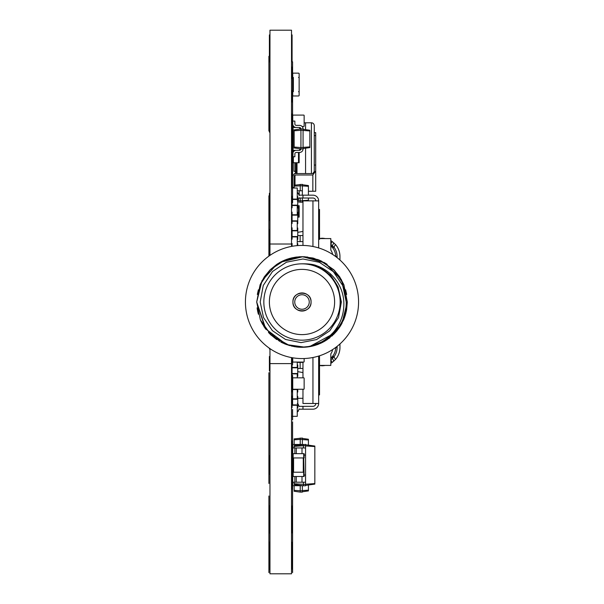 <?xml version="1.0" encoding="UTF-8"?>
<svg xmlns="http://www.w3.org/2000/svg" width="604" height="604" viewBox="0 0 604 604"><rect width="100%" height="100%" fill="white"/><g stroke="black" fill="none" stroke-linecap="round" stroke-linejoin="round"><path stroke-width="0.91" d="M299.433 129.143L299.863 127.935A0.43 0.43 0 0 0 299.433 127.504L293.151 127.504A0.43 0.43 0 0 0 292.729 127.935L292.729 131.355A0.43 0.43 0 0 0 293.151 131.785L293.151 146.055A0.43 0.43 0 0 0 292.729 146.485L292.729 149.905A0.43 0.43 0 0 0 293.151 150.336L299.433 150.336A0.43 0.43 0 0 0 299.863 149.905L299.433 148.697M292.729 128.577L293.151 128.577L293.151 149.263L292.729 149.905M299.863 148.758L299.863 149.263M299.863 128.577L299.863 127.935M293.37 73.144L298.504 73.144L293.37 73.144A0.642 0.642 0 0 0 292.729 73.786L292.729 76.784A0.642 0.642 0 0 0 293.37 77.425L293.37 91.695A0.642 0.642 0 0 0 292.729 92.337L292.729 95.334A0.642 0.642 0 0 0 293.37 95.976L298.504 95.976A0.642 0.642 0 0 0 299.146 95.334L299.146 92.337L299.146 95.334M299.146 76.784L299.146 73.786L299.146 76.784A0.642 0.642 0 0 1 298.504 77.425L299.146 77.425L299.146 91.695L298.504 91.695A0.642 0.642 0 0 1 299.146 92.337M293.37 362.068L292.729 362.068L292.729 357.81M337.1 346.364L337.1 347.511A15.41 15.41 0 0 1 333.967 356.821L335.454 359.516A18.263 18.263 0 0 0 339.954 347.511L339.954 343.955M335.454 359.516L332.192 362.453L330.818 359.976M319.977 365.42L321.69 365.775A18.263 18.263 0 0 0 325.284 365.42M330.818 363.329A18.263 18.263 0 0 0 332.192 362.453M330.818 244.024L332.192 241.547A18.263 18.263 0 0 0 330.818 240.671M325.284 238.58A18.263 18.263 0 0 0 321.69 238.225L319.977 238.58M332.192 241.547L335.454 244.484L333.967 247.179A15.41 15.41 0 0 1 337.1 256.489L337.1 257.636M339.954 260.045L339.954 256.489A18.263 18.263 0 0 0 335.454 244.484M335.673 256.541L335.673 256.489A13.983 13.983 0 0 0 332.834 248.04L331.717 246.742M319.531 238.225L319.977 238.225M330.803 244.061L332.238 245.888L333.891 242.899M332.238 245.888L332.396 247.489L332.238 245.888L333.967 247.179L332.834 248.04A13.983 13.983 0 0 0 330.818 245.896M333.891 361.101L332.238 358.112L332.834 355.96L333.967 356.821L330.803 359.939M319.977 365.775L319.531 365.775M330.818 358.104A13.983 13.983 0 0 0 335.673 347.511L335.673 347.459M331.717 357.258L332.343 356.564M332.63 254.435A11.129 11.129 0 0 0 330.818 250.124L330.818 238.58L319.531 238.58M319.531 365.42L330.818 365.42L330.818 353.876A11.129 11.129 0 0 0 332.63 349.565M294.156 490.335L300.218 490.765L300.218 492.117L294.156 491.263L294.156 485.699M300.218 492.117L302.355 492.117L302.355 490.765L300.218 490.765L300.218 485.699M302.355 490.765L302.355 485.616M302.355 491.762L308.418 490.909L308.418 485.012M303.427 482.203L303.427 485.767L294.156 484.468L294.156 483.759L305.564 484.416L305.564 482.203L292.729 482.203L292.729 485.699L302.355 485.699M302.355 490.584L308.418 490.161M294.865 485.699L294.865 484.567M297.259 190.781L302.355 190.781L302.355 184.363L294.156 185.217L294.156 186.145L302.355 185.715M294.156 188.033L294.156 186.145M300.218 190.781L300.218 184.363M297.757 200.671L300.218 200.845L300.218 198.021M297.757 201.849L300.218 202.197L300.218 200.845L302.355 200.845L302.355 198.021M302.355 195.167L302.355 190.781M300.218 202.197L302.355 202.197L302.355 200.845M302.355 185.896L308.418 186.319L308.418 185.571L302.355 184.718M302.355 200.664L308.418 200.241L308.418 198.021M308.418 195.167L308.418 186.319M308.418 200.875L308.418 200.241M302.355 201.842L302.966 201.759M298.504 73.144A0.642 0.642 0 0 1 299.146 73.786M299.433 127.504L293.151 127.504M293.151 150.336L299.433 150.336M292.729 149.263L292.729 146.485M292.729 73.786L292.729 76.784M292.729 92.337L292.729 95.334M293.37 95.976L298.504 95.976M294.156 147.074L300.928 147.55L300.928 148.909L294.156 147.957L294.156 130.766L300.928 130.29L300.928 128.931L303.072 128.931L303.072 130.29L300.928 130.29L300.928 147.55L303.072 147.55L303.072 130.29M294.156 130.766L294.156 129.883L300.928 128.931A1.427 1.427 0 0 0 299.501 127.504L296.292 127.504A3.564 3.564 0 0 1 292.729 123.941L292.729 121.087L294.865 121.087L294.865 123.941A1.427 1.427 0 0 0 296.292 125.368L299.501 125.368A3.564 3.564 0 0 1 303.072 128.931M300.928 148.909A1.427 1.427 0 0 1 299.501 150.336A1.427 1.427 0 0 0 300.928 148.909L303.072 148.909L303.072 147.55M303.072 130.464L309.844 130.94L309.844 130.245L303.072 129.286M303.072 147.376L309.844 146.9L309.844 130.94M296.292 150.336L299.501 150.336L296.292 150.336A3.564 3.564 0 0 0 292.729 153.899L292.729 156.753L294.865 156.753L294.865 153.899A1.427 1.427 0 0 1 296.292 152.472L299.501 152.472A3.564 3.564 0 0 0 303.072 148.909M294.865 153.899A1.427 1.427 0 0 1 296.292 152.472L299.501 152.472M303.072 148.554L309.844 147.595L309.844 146.9M297.259 241.615L302.966 241.615M297.757 235.545L302.966 235.545M297.757 368.455L302.966 368.455M297.259 362.385L302.966 362.385M297.757 371.649L302.966 372.57M297.757 232.351L302.966 231.43M300.143 241.615L300.143 235.545M300.143 368.455L300.143 362.385M294.895 296.383A9.06 9.06 0 0 0 294.495 296.926A9.06 9.06 0 0 1 294.895 296.383M311.06 302A9.06 9.06 0 0 0 302 292.94A9.06 9.06 0 0 0 292.94 302A9.06 9.06 0 0 0 302 311.06A9.06 9.06 0 0 0 311.06 302C311.604 290.32 292.396 290.313 292.94 302C292.396 313.68 311.604 313.687 311.06 302A9.06 9.06 0 0 1 302 311.06A9.06 9.06 0 0 1 292.94 302A9.06 9.06 0 0 1 302 292.94A9.06 9.06 0 0 1 311.06 302C311.604 313.68 292.396 313.687 292.94 302C292.396 290.32 311.604 290.313 311.06 302M309.105 307.617A9.06 9.06 0 0 0 309.505 307.074A9.06 9.06 0 0 1 309.105 307.617M245.428 302A56.572 56.572 0 0 1 302 245.428A56.572 56.572 0 0 1 358.572 302A56.572 56.572 0 0 1 302 358.572A56.572 56.572 0 0 1 245.428 302M343.842 302C343.2 291.219 338.769 281.864 330.547 273.937C326.13 270.124 321.6 267.421 316.941 265.828C313.695 264.333 308.455 263.669 301.222 263.842C311.958 263.548 321.32 267.096 329.323 274.488C329.973 274.02 332.902 278.202 338.112 287.028L341.388 302L338.504 317.591L329.761 330.818L316.564 339.584L301.034 342.604L285.526 339.463L272.366 330.637L263.487 317.508L260.196 302L263.261 285.481L272.517 271.49L286.477 262.196L302.944 258.98L319.395 262.31L333.355 271.664L342.747 285.579L346.22 302C346.575 323.155 331.135 343.185 309.346 346.704A45.3 45.3 0 0 1 305.065 347.194C318.602 344.763 324.431 341.547 333.431 332.26C340.799 323.48 344.265 313.393 343.842 302M312.676 346.024L308.787 346.787L317.462 344.582L327.187 339.652L323.835 341.69L333.884 334.178L339.674 327.157L333.884 334.178L339.674 327.157L326.477 340.12L309.399 346.688L335.363 332.645L344.627 317.319L347.3 302L343.902 284.786L333.884 269.822L319.501 260.218L302 256.7L284.763 260.105L270.116 269.822L260.098 284.786L256.7 302L260.392 319.916L271.196 335.22L286.568 344.59L305.073 347.194M257.259 309.097L258.172 313.461M260.377 319.886L264.386 327.24M270.252 334.314L276.692 339.569M280.777 342.023L282.551 342.913M284.514 343.789L285.269 344.099M286.085 344.408L294.291 346.643M298.965 347.202L300.105 347.262M302.053 347.3L303.065 347.285M304.235 347.247L306.417 347.081M346.666 294.465L345.616 289.777M280.165 262.31L282.664 261.034L280.165 262.31L282.664 261.034L280.165 262.31L302.785 256.708L324.96 262.951L341.366 279.584L347.3 302L343.902 284.786L347.3 302L343.902 284.786L347.3 302L343.902 319.214L347.3 302L343.902 319.214L347.3 302L343.902 284.786L339.674 276.843L343.902 284.786L339.674 276.843L343.902 284.786L334.608 270.569L321.336 261.034L333.884 269.822L321.336 261.034L333.884 269.822L321.336 261.034L312.676 257.976L302 256.7L296.179 257.077L302 256.7L296.179 257.077L302 256.7L296.179 257.077L289.792 258.376L282.664 261.034L286.538 259.418L276.813 264.348L280.165 262.31L270.116 269.822L264.326 276.843L270.116 269.822L264.326 276.843L270.116 269.822L264.326 276.843L260.098 284.786L256.7 302L262.053 280.588L276.813 264.348L270.116 269.822L276.813 264.348M319.508 260.218L318.686 259.886M305.073 256.806L303.57 256.73M257.334 309.535L258.384 314.223L257.334 309.535M282.664 342.966L289.792 345.624L284.492 343.782M291.324 346.024L296.179 346.923L291.324 346.024M260.098 284.786L256.7 302L260.098 284.786L256.7 302L260.098 284.786L264.326 276.843L260.098 284.786M311.747 346.235L300.784 347.285A45.3 45.3 0 0 1 296.504 346.968L302.015 347.3M303.117 347.285L309.142 346.734M313.997 345.684L314.971 345.405M315.409 345.269L313.385 345.843M316.926 344.771L318.051 344.363M320.196 343.487L324.597 341.26M328.523 338.731L330.041 337.583M331.838 336.081L332.645 335.363M333.514 334.541L336.904 330.879M340.105 326.492L341.622 323.963M343.457 320.263L346.386 311.06M327.187 339.652L341.947 323.412L347.3 302L346.59 309.98M345.375 315.069L343.85 319.342M339.758 327.036L336.632 331.196M327.64 339.35L324.575 341.268M322.045 342.627L320.037 343.548M318.686 344.114L317.893 344.423M257.334 294.465L258.384 289.777M284.492 260.218L285.315 259.886M298.927 256.806L300.43 256.73M323.835 262.31L327.187 264.348M333.884 269.822L339.674 276.843M286.538 259.418L289.792 258.376L286.538 259.418M291.324 257.976L296.179 257.077L291.324 257.976M302 256.7L307.821 257.077L302 256.7M312.676 257.976L314.208 258.376L312.676 257.976M317.462 259.418L321.336 261.034L317.462 259.418M346.666 309.535L345.616 314.223M343.902 319.214L339.674 327.157M301.94 347.3L300.951 347.285L301.94 347.3M298.927 347.194L297.591 347.089M286.538 344.582L265.352 328.629L256.7 302.098M323.835 341.69L321.336 342.966M317.462 344.582L314.208 345.624M285.533 344.204L281.615 342.453M279.637 341.388L264.922 328.017M264.461 327.36L263.963 326.613M262.619 324.393L260.694 320.611M257.832 312.064L257.085 307.874M299.38 347.224L294.669 346.704M289.588 345.563L271.339 335.348M270.856 334.895L268.44 332.427M265.941 329.414L256.7 302M263.835 302A38.165 38.165 0 0 1 302 263.835A38.165 38.165 0 0 1 340.165 302A38.165 38.165 0 0 1 302 340.165A38.165 38.165 0 0 1 263.835 302M269.384 302A32.616 32.616 0 0 1 302 269.384A32.616 32.616 0 0 1 334.616 302A32.616 32.616 0 0 1 302 334.616A32.616 32.616 0 0 1 269.384 302M294.752 302A7.248 7.248 0 0 1 302 294.752A7.248 7.248 0 0 1 309.248 302A7.248 7.248 0 0 1 302 309.248A7.248 7.248 0 0 1 294.752 302M293.151 453.664L293.151 457.945L292.729 457.945L292.729 453.664L304.137 453.664L304.137 457.945L303.714 457.945L304.137 476.496L292.729 476.496L292.729 472.215L303.714 472.215L303.714 476.496M293.151 476.496L293.151 457.945L303.714 457.945L303.714 453.664M294.156 444.461L294.156 438.897L302.355 438.043L302.355 439.395L300.218 439.395L300.218 438.043M294.156 439.825L300.218 439.395L300.218 444.461M292.729 453.664L292.729 444.461L302.355 444.461L302.355 439.395M308.418 445.148L308.418 439.251L302.355 438.398M302.355 439.576L308.418 439.999M294.865 445.593L294.865 444.461M297.757 217.108L299.146 217.108L299.146 205.692L297.757 205.692M294.156 483.759L294.156 482.203M294.156 447.957L294.156 445.692L305.564 444.393L305.564 445.744L303.427 445.744L303.427 444.393M303.427 485.767L305.564 485.767L305.564 484.416M294.156 446.401L303.427 445.744L303.427 447.957M292.729 447.957L305.564 447.957L305.564 445.744M304.137 475.069L305.564 475.069L305.564 447.957L305.564 455.091L304.137 455.091M305.564 485.412L314.843 484.106L314.843 446.054L305.564 444.748M293.151 461.516L292.729 461.516L292.729 468.644L293.151 468.644M305.564 484.234L314.843 483.585M305.564 482.203L305.564 475.069L305.564 482.203M305.564 445.926L314.843 446.575M294.865 482.203L294.865 476.496M292.729 482.203L292.729 476.496M294.865 453.664L294.865 447.957M293.748 127.504A3.564 3.564 0 0 1 292.729 125.005L292.797 124.65M293.748 150.336A3.564 3.564 0 0 0 292.729 152.835L292.797 153.19M292.729 388.817A0.43 0.43 0 0 0 293.151 389.248L303.714 389.248A0.43 0.43 0 0 0 304.137 388.817L304.137 378.263A0.43 0.43 0 0 0 303.714 377.832L293.151 377.832A0.43 0.43 0 0 0 292.729 378.263L292.729 388.817L292.729 378.263M293.151 389.248L303.714 389.248M293.151 377.832L303.714 377.832M304.137 388.817L304.137 378.263M297.757 398.308L302.966 398.308L297.757 398.308M296.292 173.567L296.292 162.748M297.009 173.567L297.009 162.748L297.009 173.567M293.937 162.748L293.937 171.31L295.364 171.31L295.364 173.567M308.418 191.279L311.415 191.279A2.854 2.854 0 0 0 311.807 191.257M304.137 122.914A8.562 8.562 0 0 1 305.564 122.801L311.415 122.801A2.854 2.854 0 0 1 314.269 125.655L314.269 171.544L312.842 173.567L294.51 173.567L292.51 176.391L292.51 188.033M292.51 187.55L294.012 187.55L294.012 176.406L295.009 174.994L312.842 174.994L315.696 170.955L315.696 135.568L314.269 135.568L314.269 125.655M295.364 171.31L295.364 162.748M292.94 135.666L292.51 135.236L292.729 122.801M314.269 135.568L314.269 165.066L315.696 165.066M315.696 135.568L315.696 132.638L314.269 132.638M308.418 191.257L315.696 191.257L315.696 170.955M295.009 174.994L295.009 185.096M294.012 187.55L294.012 188.033M303.714 115.092L293.151 115.092L303.714 115.092A0.43 0.43 0 0 1 304.137 115.523L304.137 126.077L304.137 115.523M292.729 115.523L292.729 126.077L292.729 115.523A0.43 0.43 0 0 1 293.151 115.092M303.714 126.508L302.121 126.508L303.714 126.508A0.43 0.43 0 0 0 304.137 126.077M293.053 126.493A0.43 0.43 0 0 1 292.729 126.077M304.137 358.534L304.137 361.637L304.137 358.534M292.729 361.637A0.43 0.43 0 0 0 293.151 362.068L303.714 362.068A0.43 0.43 0 0 0 304.137 361.637M293.151 362.068L303.714 362.068M293.053 151.332L292.729 162.748L299.146 162.748L299.146 152.472M291.513 188.033L297.259 188.033L297.259 199.094L292.087 199.094L297.259 199.094L297.259 196.594L297.757 196.594L297.757 208.01L297.259 208.01L297.259 205.511L292.087 205.511L297.259 205.511L297.259 214.79L292.087 214.79L297.259 214.79L297.259 212.291L297.757 212.291L297.757 223.707L297.259 223.707L297.259 221.207L292.087 221.207L297.259 221.207L297.259 230.479L292.087 230.479L297.259 230.479L297.259 227.987L297.757 227.987L297.757 239.403L297.259 239.403L297.259 236.904L292.087 236.904L297.259 236.904L297.259 245.624L297.259 243.676L297.757 243.676L297.757 245.586M292.087 199.448L297.757 199.448M292.087 205.156L297.757 205.156M292.087 215.145L297.757 215.145M292.087 220.853L297.757 220.853M292.087 230.841L297.757 230.841M292.087 236.549L297.757 236.549M292.834 246.175L292.087 246.175L292.834 246.175M292.087 357.825L292.729 357.825M292.729 358.18L292.087 358.18L292.729 358.18M297.259 362.068L297.259 367.451L292.087 367.451L297.259 367.451L297.259 364.952L297.757 364.952L297.757 376.368L297.259 376.368L297.259 373.876L292.087 373.876L297.259 373.876L297.259 377.832M292.087 367.806L297.757 367.806M292.087 373.514L297.757 373.514M292.729 383.147L292.087 383.147L292.729 383.147M292.087 383.502L292.729 383.502M292.087 389.21L292.978 389.21M292.087 399.199L297.757 399.199L297.757 396.345L297.259 396.345L297.259 398.844L297.259 389.565L292.087 389.565L297.259 389.565L297.259 392.064L297.757 392.064L297.757 389.248M297.259 398.844L292.087 398.844L297.259 398.844M297.757 399.199L297.757 407.76L297.259 407.76L297.259 405.261L292.087 405.261L297.259 405.261L297.259 416.322L291.513 416.322M292.087 404.906L297.757 404.906M297.259 404.906L298.165 404.189L297.259 403.48M297.259 412.041L298.165 411.324L297.259 410.614M297.259 193.741L298.165 193.031L297.259 192.314M297.259 200.875L298.165 200.166L297.259 199.448M299.108 406.605L298.165 404.189M299.108 408.908L298.165 411.324M298.165 200.166L299.108 197.75M298.165 193.031L299.108 195.447M302.966 245.435L302.966 200.875L318.655 200.875L318.655 247.934M318.655 356.066L318.655 403.48L302.966 403.48L302.966 389.248M302.966 377.832L302.966 362.068M315.801 200.875A2.854 2.854 0 0 0 312.947 198.021L302.966 198.021L302.966 195.167L312.947 195.167A5.708 5.708 0 0 1 318.655 200.875M299.101 195.167L302.966 195.167M299.101 198.021L302.966 198.021M318.655 403.48A5.708 5.708 0 0 1 312.947 409.187L302.966 409.187L302.966 406.333L312.947 406.333A2.854 2.854 0 0 0 315.801 403.48M302.966 409.187L299.101 409.187M302.966 406.333L299.101 406.333M319.531 239.403L319.516 216.572L319.516 239.403M318.655 209.437L319.516 209.437L319.516 216.572L318.655 216.572M319.531 359.252L319.516 394.918L318.655 394.918M319.516 355.794L319.516 387.783L318.655 387.783M269.965 132.223L269.467 132.223L269.467 110.819L269.965 110.819M291.513 159.607L292.087 159.607L292.087 143.911L291.513 143.911L292.087 143.911M291.513 142.77L292.087 142.77L292.087 133.929L291.513 133.929L292.087 133.929L292.087 114.02L291.513 114.02L292.087 114.02M291.513 34.911L292.087 34.911L292.087 61.729L291.513 61.729M269.965 34.911L269.399 34.911L269.399 61.729L269.965 61.729M292.087 102.038L291.513 102.038L292.087 102.038L291.513 102.038L292.087 102.038L291.513 102.038L292.087 102.038L291.513 102.038L292.087 102.038L292.087 90.623L291.513 90.623L292.087 90.623M292.087 78.497L291.513 78.497L292.087 78.497L291.513 78.497L292.087 78.497L291.513 78.497L292.087 78.497L291.513 78.497L292.087 78.497L292.087 67.082L291.513 67.082L292.087 67.082M292.087 363.14L291.513 363.14L292.087 363.14L291.513 363.14L292.087 363.14L291.513 363.14L292.087 363.14L291.513 363.14L292.087 363.14L292.087 357.696M269.399 370.743L269.965 370.743L269.399 370.743L269.965 370.743L269.399 370.743L269.399 356.473L269.965 356.473L269.399 356.473M291.513 489.119L292.087 489.119L292.087 469.716L291.513 469.716M292.087 188.033L292.087 159.607M291.513 187.361L292.087 187.361M291.513 482.558L292.087 482.558M292.087 460.444L291.513 460.444L292.087 460.444L291.513 460.444L292.087 460.444L291.513 460.444L292.087 460.444L291.513 460.444L292.087 460.444L291.513 460.444L292.087 460.444L292.087 441.041L291.513 441.041M291.513 447.602L292.087 447.602M291.513 146.764L292.087 146.764M291.513 129.649L292.087 129.649M291.513 116.806L292.087 116.806M269.965 348.938L269.399 348.938L269.399 348.236M269.399 255.764L269.399 229.52L269.965 229.52M269.965 255.062L269.399 255.062M291.513 469.006L292.087 469.006L292.087 461.154L291.513 461.154M291.513 542.271L292.087 542.271L292.087 569.089L291.513 569.089M269.965 542.271L269.399 542.271L269.399 569.089L269.965 569.089M291.513 391.89L292.087 391.89L292.087 390.32L291.513 390.32L292.087 390.32L291.513 390.32L292.087 390.32L292.087 376.76L291.513 376.76L292.087 376.76M291.513 163.82L292.087 163.82M291.513 207.836L292.087 207.836L292.087 196.421L291.513 196.421M291.513 223.525L292.087 223.525L292.087 212.11L291.513 212.11M291.513 239.222L292.087 239.222L292.087 227.806L291.513 227.806M292.087 246.304L292.087 243.503L291.513 243.503M291.513 376.194L292.087 376.194L292.087 364.778L291.513 364.778M291.513 407.579L292.087 407.579L292.087 396.164L291.513 396.164M269.965 211.4L269.399 211.4L269.399 193.28L269.965 193.28M292.087 506.031L291.513 506.031L292.087 506.031L292.087 532.849L291.513 532.849M269.399 506.031L269.965 506.031L269.399 506.031L269.399 532.849L269.965 532.849M269.965 474.14L269.399 474.14L269.399 456.02L269.965 456.02M269.965 220.46L269.399 220.46L269.399 211.4M269.965 247.64L269.399 247.64M292.585 78.429L292.585 79.917L292.585 78.429M292.585 61.827L292.585 114.541L292.585 61.827M292.585 65.126L292.585 103.873L292.585 65.126M292.585 103.397L292.585 103.873L292.585 103.397M292.585 74.103L292.585 73.628L292.585 74.103M292.585 84.122L292.585 81.268L292.585 84.122M292.585 83.624L292.585 77.976L292.585 83.624M292.585 95.44L292.585 84.673L292.585 95.44M292.585 87.61L292.585 85.526L292.585 87.61M292.585 99.245L292.585 95.107L292.585 99.245M292.585 76.897L292.585 76.029L292.585 76.897M292.585 90.253L292.585 78.852L292.585 90.253M292.585 102.99L292.585 91.899L292.585 102.99M292.585 83.737L292.585 76.414L292.585 83.737M292.585 99.592L292.585 88.826L292.585 99.592M292.585 63.42L292.585 91.204L292.585 63.42M292.585 73.99L292.585 65.685L292.585 73.99M292.585 83.662L292.585 75.289L292.585 83.662M292.585 72.186L292.585 70.185L292.585 72.186M292.585 64.077L292.585 97.795L292.585 64.077M292.585 75.53L292.585 67.384L292.585 75.53M292.585 86.621L292.585 84.537L292.585 86.621M292.585 88.275L292.585 80.317L292.585 88.275M292.585 112.669L292.585 114.383L292.585 112.669M292.585 127.218L292.585 128.931L292.585 127.218M292.585 141.555L292.585 127.512L292.585 141.555M292.585 147.829L292.585 129.452L292.585 147.829M292.585 176.285L292.585 135.304L292.585 176.285M292.585 142.635L292.585 134.677L292.585 142.635M292.585 162.174L292.585 144.484L292.585 162.174M292.585 151.045C292.585 160.543 292.585 141.555 292.585 151.045C292.585 160.543 292.585 141.555 292.585 151.045M292.585 148.727L292.585 150.441L292.585 148.727M292.585 158.037L292.585 159.75L292.585 158.037M292.585 163.639L292.585 165.353L292.585 163.639M292.585 174.028L292.585 164.228L292.585 174.028M292.585 169.716L292.585 167.429L292.585 169.716M292.585 175.613L292.585 165.813L292.585 175.613M292.585 171.302L292.585 169.014L292.585 171.302M292.585 191.566L292.585 175.22L292.585 191.566M292.585 179.637C292.585 189.127 292.585 170.139 292.585 179.637M292.585 187.066L292.585 177.259L292.585 187.066M292.585 182.755L292.585 180.468L292.585 182.755M292.585 188.033L292.585 182.914L292.585 188.033M292.585 182.944L292.585 185.783L292.585 182.944M292.585 194.337L292.585 183.05L292.585 194.337M292.585 197.636L292.585 188.44L292.585 197.636M292.585 202.71L292.585 193.778L292.585 202.71M292.585 199.305L292.585 196.987L292.585 199.305M292.585 362.777L292.585 364.491L292.585 362.777M292.585 362.959L292.585 364.673L292.585 362.959M292.585 375.409L292.585 377.123L292.585 375.409M292.585 398.187L292.585 388.682L292.585 398.187M292.585 396.428L292.585 388.75L292.585 396.428M292.585 404.423L292.585 390.607L292.585 404.423M292.585 395.862L292.585 398.965L292.585 395.862M292.585 399.916L292.585 388.999L292.585 399.916M292.585 399.644L292.585 389.021L292.585 399.644M292.585 394.941L292.585 396.949L292.585 394.941M292.585 389.957L292.585 391.671L292.585 389.957M292.585 419.954L292.585 409.452L292.585 419.954M292.585 451.52L292.585 421.826L292.585 451.52M292.585 438.006L292.585 441.939L292.585 438.006M292.585 458.036L292.585 432.872L292.585 458.036M292.585 432.872L292.585 458.451L292.585 432.872M292.585 436.624L292.585 439.463L292.585 436.624M292.585 457.085L292.585 436.594L292.585 457.085M292.585 445.541L292.585 448.379L292.585 445.541M292.585 454.457L292.585 457.296L292.585 454.457M292.585 488.311L292.585 455.174L292.585 488.311M292.585 479.697L292.585 458.225L292.585 479.697M292.585 478.934L292.585 459.742L292.585 478.934M292.585 470.116L292.585 459.803L292.585 470.116M292.585 467.413L292.585 462.219L292.585 467.413M292.585 472.864L292.585 475.703L292.585 472.864M292.585 493.325L292.585 472.834L292.585 493.325M292.585 481.781L292.585 484.619L292.585 481.781M292.585 498.919L292.585 496.488L292.585 498.919M292.585 504.151L292.585 493.453L292.585 504.151M292.585 487.911C292.585 497.402 292.585 478.421 292.585 487.911M292.585 492.887L292.585 488.832L292.585 492.887M292.585 490.697L292.585 493.536L292.585 490.697M292.585 516.058L292.585 513.77L292.585 516.058M292.585 531.86L292.585 527.722L292.585 531.86M292.585 572.592L292.585 495.99L292.585 572.592M292.585 508.175L292.585 505.918L292.585 508.175M292.585 518.723L292.585 510.35L292.585 518.723M292.585 519.878L292.585 510.561L292.585 519.878M292.585 522.868L292.585 521.426L292.585 522.868M292.585 532.554L292.585 521.546L292.585 532.554M292.585 535.605L292.585 530.75L292.585 535.605M292.585 551.007L292.585 537.439L292.585 551.007M292.585 546.295L292.585 537.454L292.585 546.295M292.585 546.514L292.585 537.454L292.585 546.514M292.585 545.986L292.585 546.998L292.585 545.986M292.585 540.656L292.585 543.827L292.585 540.656M292.585 548.779L292.585 551.46L292.585 548.779M292.585 560.671L292.585 553.068L292.585 560.671M292.585 559.266L292.585 566.59L292.585 559.266M292.585 566.862L292.585 567.352L292.585 566.862M292.585 565.661L292.585 562.747L292.585 565.661M292.585 562.15L292.585 553.309L292.585 562.15M292.585 562.06L292.585 553.324L292.585 562.06M292.585 561.841L292.585 553.339L292.585 561.841M292.585 556.51L292.585 559.681L292.585 556.51M268.901 119.811L268.901 56.3L268.901 119.811M268.901 96.972L268.901 61.276L268.901 96.972M268.901 74.194L268.901 64.575L268.901 74.194M268.901 87.044L268.901 76.323L268.901 87.044M268.901 89.082L268.901 90.577L268.901 89.082M268.901 65.126L268.901 103.873L268.901 65.126M268.901 62.182L268.901 99.69L268.901 62.182M268.901 75.183L268.901 68.184L268.901 75.183M268.901 75.908L268.901 76.3L268.901 75.908M268.901 91.287L268.901 86.319L268.901 91.287M268.901 103.48L268.901 94.919L268.901 103.48M268.901 113.25L268.901 111.816L268.901 113.25M268.901 90.072L268.901 103.352L268.901 90.072M268.901 63.42L268.901 91.204L268.901 63.42M268.901 87.648L268.901 80.06L268.901 87.648M268.901 63.495L268.901 130.993L268.901 63.495M268.901 88.758L268.901 78.784L268.901 88.758M268.901 107.248L268.901 99.924L268.901 107.248M268.901 120.181L268.901 112.495L268.901 120.181M268.901 222.053L268.901 195.817L268.901 222.053M268.901 222.778L268.901 197.991L268.901 222.778M268.901 221.064L268.901 195.817L268.901 221.064M268.901 220.09L268.901 197.991L268.901 220.09M268.901 216.564L268.901 206.251L268.901 216.564M268.901 217.833L268.901 204.696L268.901 217.833M268.901 217.87L268.901 204.711L268.901 217.87M268.901 209.913L268.901 207.368L268.901 209.913M268.901 241.608L268.901 222.997L268.901 241.608M268.901 256.126L268.901 232.057L268.901 256.126M268.901 252.804L268.901 242.491L268.901 252.804M268.901 246.153L268.901 243.608L268.901 246.153M268.901 389.95L268.901 378.512L268.901 389.95M268.901 372.713L268.901 423.872L268.901 372.713M268.901 483.464L268.901 417.311L268.901 483.464M268.901 479.908L268.901 449.497L268.901 479.908M268.901 473.77L268.901 451.671L268.901 473.77M268.901 471.052L268.901 458.149L268.901 471.052M268.901 470.252L268.901 458.202L268.901 470.252M268.901 471.52L268.901 458.383L268.901 471.52M268.901 470.071L268.901 458.383L268.901 470.071M268.901 470.916L268.901 458.406L268.901 470.916M268.901 463.6L268.901 461.056L268.901 463.6M268.901 504.891L268.901 501.463L268.901 504.891M268.901 572.592L268.901 495.99L268.901 572.592M268.901 518.723L268.901 510.35L268.901 518.723M268.901 532.388L268.901 524.725L268.901 532.388M268.901 505.337L268.901 508.175L268.901 505.337M268.901 530.705L268.901 533.543L268.901 530.705M268.901 551.007L268.901 551.497L268.901 551.007M268.901 542.218L268.901 543.827L268.901 542.218M268.901 551.369L268.901 537.968L268.901 551.369M268.901 543.66L268.901 546.137L268.901 543.66M268.901 551.233L268.901 549.836L268.901 551.233M268.901 551.052L268.901 545.54L268.901 551.052M268.901 548.764L268.901 551.46L268.901 548.764M268.901 566.862L268.901 567.352L268.901 566.862M268.901 566.386L268.901 553.309L268.901 566.386M268.901 562.437L268.901 553.324L268.901 562.437M268.901 562.369L268.901 553.339L268.901 562.369M268.901 558.073L268.901 559.681L268.901 558.073M291.513 363.608L291.513 573.8L269.965 573.8L269.965 363.608L291.513 363.608L291.513 357.591M291.513 246.409L291.513 30.2L269.965 30.2L269.965 244.016L291.513 244.016M269.965 363.608L269.965 348.629M269.965 255.371L269.965 244.016M335.598 256.489L337.1 256.489M337.1 347.511L335.598 347.511M332.238 358.112L332.396 356.511M299.214 485.699L299.214 485.178M295.862 485.699L295.862 484.702M299.214 195.167L299.214 190.781M340.165 302L341.388 302M293.582 457.945L293.582 472.215M303.284 457.945L303.284 472.215M299.214 444.982L299.214 444.461M295.862 445.458L295.862 444.461M298.504 217.108L298.504 205.692M302 482.203L302 476.496M296.292 482.203L296.292 476.496M302 453.664L302 447.957M296.292 453.664L296.292 447.957M311.415 122.801L311.415 173.567M305.564 122.801L305.564 129.641M305.564 148.199L305.564 173.567M312.842 191.257L312.842 174.994M293.37 156.753L293.37 162.748M298.504 152.472L298.504 162.748M312.947 403.48L312.947 357.5M312.947 246.5L312.947 200.875M291.513 130.804L292.087 130.804M291.513 75.643L292.087 75.643M291.513 69.936L292.087 69.936M291.513 99.184L292.087 99.184M291.513 93.477L292.087 93.477M291.513 457.236L292.087 457.236M291.513 450.811L292.087 450.811M291.513 479.349L292.087 479.349M291.513 472.924L292.087 472.924M291.513 387.104L292.087 387.104M291.513 379.976L292.087 379.976M291.513 359.924L292.087 359.924M291.513 160.966L292.087 160.966M292.087 44.756L291.513 44.756M292.087 51.884L291.513 51.884M269.399 51.884L269.965 51.884M269.399 44.756L269.965 44.756"/></g></svg>
